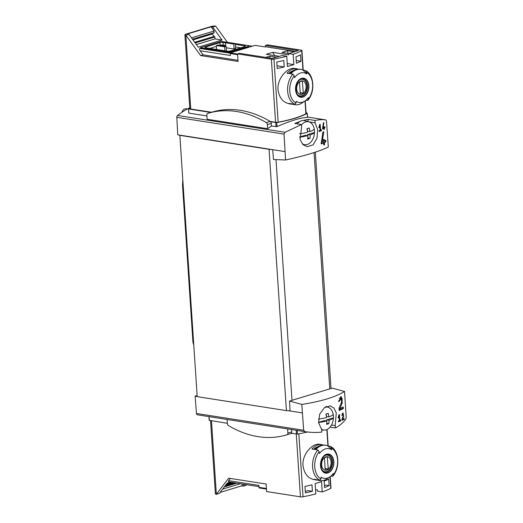 <?xml version="1.0" encoding="UTF-8"?>
<svg xmlns="http://www.w3.org/2000/svg" width="523" height="523" viewBox="0 0 523 523"><rect width="100%" height="100%" fill="white"/><g stroke="black" fill="none" stroke-linecap="round" stroke-linejoin="round"><path stroke-width="0.78" d="M340.846 420.819L339.362 420.59A95.408 21.816 176.2 0 1 338.401 420.976L338.459 421.813A95.408 21.816 -3.8 0 0 340.846 420.819L340.787 419.982A95.408 21.816 176.2 0 1 339.852 420.381L339.46 414.523A95.408 21.816 176.2 0 1 338.982 414.726L338.106 417.727L338.466 417.988L339.067 415.922L338.656 415.857M339.375 420.584L339.067 415.922M301.804 404.423C321.037 401.461 335.282 397.147 344.539 391.472L332.229 388.131L289.526 401.069L301.804 404.423L303.673 430.252L196.485 413.471A1.765 1.209 98.9 0 0 197.426 414.817L304.909 431.645L303.673 430.252M344.539 391.472L346.187 417.361L345.749 419.263C342.951 422.891 339.505 425.787 335.406 427.958L335.21 425.585L336.263 412.954L333.988 408.097L330.242 405.881L324.338 407.757L319.651 414.242L318.572 422.728L321.75 429.671L321.861 432.063C316.657 432.711 311.008 432.573 304.909 431.645L197.426 414.817M339.486 401.128L340.963 398.238L341.656 401.86L339.041 408.293L339.185 410.496A95.408 21.816 -3.8 0 0 343.33 408.607L343.225 406.999A95.408 21.816 176.2 0 1 340.035 408.476L342.304 402.762L341.127 396.591L338.59 401.514A95.408 21.816 -3.8 0 0 339.486 401.128L338.577 400.984M342.232 415.386L342.964 413.876L343.323 415.759L342.022 419.113L342.101 420.257A95.408 21.816 -3.8 0 0 344.18 419.263L344.127 418.426A95.408 21.816 176.2 0 1 342.519 419.204L343.65 416.23L343.049 413.02L341.794 415.589A95.408 21.816 -3.8 0 0 342.232 415.386L341.781 415.314M323.907 122.578A95.408 21.816 176.2 0 1 323.436 122.807L322.554 128.344L323.809 128.383L323.881 129.501A95.408 21.816 -3.8 0 0 324.306 129.292L324.234 128.181A95.408 21.816 -3.8 0 0 324.973 127.815L324.92 126.978A95.408 21.816 176.2 0 1 324.175 127.344L324.123 126.507A95.408 21.816 176.2 0 1 323.698 126.71L323.75 127.547A95.408 21.816 176.2 0 1 323.083 127.86L323.907 122.578M322.554 128.344L322.593 128.952A95.408 21.816 -3.8 0 0 323.809 128.383M285.571 159.986C304.719 155.861 318.971 151.539 328.307 147.028L326.515 121.218L325.862 119.917C322.796 119.46 319.167 119.636 314.983 120.447L315.101 122.84L317.683 129.697L316.977 138.229L313.081 144.845L307.197 146.721L302.882 144.42L300.065 139.471L301.64 126.919L301.438 124.552L285.028 132.293L284.002 134.104L285.571 159.986L273.483 159.508L272.705 149.676L177.755 134.81L176.813 117.322A1.765 1.209 98.9 0 1 177.545 115.465A95.408 65.198 98.9 0 1 189.757 107.79M319.788 125.657L320.096 130.319A95.408 21.816 176.2 0 1 319.122 130.711L319.18 131.548A95.408 21.816 -3.8 0 0 321.56 130.554L321.508 129.717A95.408 21.816 176.2 0 1 320.573 130.116L320.181 124.258A95.408 21.816 176.2 0 1 319.703 124.461L318.827 127.462L319.187 127.723L319.788 125.657L319.376 125.592M323.613 142.897L323.757 145.041A95.408 21.816 -3.8 0 0 324.6 144.649L324.456 142.504A95.408 21.816 -3.8 0 0 325.901 141.805L325.79 140.19A95.408 21.816 176.2 0 1 324.352 140.896L324.247 139.288A95.408 21.816 176.2 0 1 323.397 139.68L323.502 141.288A95.408 21.816 176.2 0 1 322.161 141.883L323.835 131.737A95.408 21.816 176.2 0 1 322.907 132.169L321.155 143.962A95.408 21.816 -3.8 0 0 323.613 142.897L321.089 143.054M315.546 489.606L317.513 489.92L317.598 491.208L322.22 491.927L321.54 481.611A66.258 15.147 176.2 0 1 315.14 483.553L315.827 493.869A66.258 15.147 176.2 0 1 303.026 496.765A2.21 0.503 176.2 0 1 300.444 496.85L266.619 491.555L266.122 484.03L228.695 478.172L216.352 494.3A3.092 0.706 176.2 0 1 215.398 493.862L210.54 420.675M266.455 489.097L259.179 487.952A1.765 1.209 98.9 0 1 259.048 487.338L258.924 485.409L228.656 480.67L228.388 481.86L259.003 486.651M324.45 485.612L326.012 485.135L329.15 485.625A66.258 15.147 176.2 0 1 324.58 487.573L324.149 481.134A66.258 15.147 176.2 0 0 328.725 479.192L329.15 485.625M305.295 491.417L308.04 490.581L312.394 491.267A66.258 15.147 176.2 0 1 305.393 492.829L304.961 486.39A66.258 15.147 176.2 0 0 311.97 484.828L312.394 491.267M286.761 56.216L282.132 55.497L272.385 58.445L239.527 53.307L237.553 53.908L271.378 59.197A2.21 0.503 -3.8 0 0 273.954 59.119A66.258 15.147 -3.8 0 0 286.761 56.216L287.441 66.532A66.258 15.147 -3.8 0 0 293.841 64.597L293.155 54.281A66.258 15.147 -3.8 0 0 301.686 50.711A2.21 0.503 -3.8 0 0 301.908 50.47A2.21 0.503 -3.8 0 0 301.228 50.156L267.403 44.86L265.423 45.455L298.28 50.6L288.533 53.555L293.155 54.281M305.249 100.808L306.099 113.543A2.21 0.503 176.2 0 1 305.877 113.785A66.258 15.147 176.2 0 1 278.144 122.192A2.21 0.503 176.2 0 1 275.569 122.271L270.175 121.428A126.553 87.753 -106.9 0 0 211.9 112.157L208.03 113.328A126.553 87.753 -106.9 0 0 207.709 113.426A1.987 1.379 -106.9 0 0 206.86 115.106L207.134 119.251L267.671 128.73A95.408 65.198 -81.1 0 1 271.437 126.05L271.267 123.408A1.987 1.379 -106.9 0 0 270.626 121.813A1.987 1.379 -106.9 0 0 270.169 121.428L266.299 122.598A126.553 87.753 -106.9 0 0 208.03 113.328M289.173 103.783C282.891 102.351 279.171 97.638 278.014 89.629C277.007 78.358 287.761 66.911 294.704 68.474M295.966 56.785L296.397 63.224A66.258 15.147 176.2 0 0 300.967 61.276L300.535 54.843A66.258 15.147 176.2 0 1 295.966 56.785M276.778 62.041L277.203 68.48A66.258 15.147 176.2 0 0 284.211 66.918L283.78 60.478A66.258 15.147 176.2 0 1 276.778 62.041M265.423 45.455L265.507 46.743L264.958 46.913L255.08 45.364L230.283 52.882A1.765 1.209 98.9 0 0 230.238 53.549L230.368 55.484L200.1 50.744L203.061 54.83L237.978 60.295M237.553 53.908L238.05 61.426L200.623 55.569L203.061 54.83M288.533 53.555L288.618 54.843L272.673 52.346L266.279 54.287L279.36 56.334M272.673 52.346L274.725 55.608M287.245 63.564L293.841 64.597M330.216 476.669L330.974 488.116A2.21 0.503 176.2 0 1 330.752 488.364A66.258 15.147 176.2 0 1 322.22 491.927M271.437 126.05L277.046 126.599C290.481 120.767 300.614 117.695 307.446 117.387L307.263 117.302M206.912 115.949L188.914 113.131L188.502 108.915L189.803 108.483A3.092 0.706 176.2 0 0 189.81 108.555A3.092 0.706 176.2 0 0 190.758 109L211.573 112.255M301.438 124.552L294.789 123.506A95.408 65.198 98.9 0 1 299.836 121.513M314.983 120.447L308.335 119.401A95.408 65.198 98.9 0 0 303.235 120.48M210.887 112.465L188.64 108.98M306.06 113.014L307.178 113.373A67.585 15.455 176.2 0 1 276.778 122.591L270.626 121.813M335.406 427.958L330.046 427.121M227.328 423.303L209.318 420.342M191.51 37.865L214.11 31.02L213.796 32.962M200.623 55.569L185.861 35.198L188.901 34.276L187.312 34.028L211.07 26.823L214.11 31.02M195.197 42.958L214.901 36.989L215.025 38.905L222.033 40.003L198.276 47.207L188.901 34.276M196.36 44.566L215.025 38.905M242.934 484.135L241.561 485.926L243.156 486.174L244.529 484.383M240.384 483.736L222.667 489.103M220.124 492.424L241.561 485.926M305.053 70.428L302.994 70.108L306.779 73.959A65.663 45.534 73.1 0 0 306.386 72.122L305.321 70.52C314.186 74.155 315.441 91.898 307.838 100.338M306.779 73.959A15.036 10.277 -81.1 0 0 294.593 77.652A65.663 45.534 -106.9 0 0 294.207 75.815L292.873 74.122L290.814 73.802A17.887 12.225 -81.1 0 1 300.673 69.389A17.887 12.225 -81.1 0 1 302.994 70.108M305.877 113.785L305.02 100.965L302.104 102.959A17.887 12.225 -81.1 0 1 295.142 104.737A17.887 12.225 -81.1 0 1 292.821 104.025L294.88 104.345L296.011 103.038A65.663 45.534 -106.9 0 0 296.168 101.292A15.036 10.277 -81.1 0 0 296.763 101.652A15.036 10.277 -81.1 0 0 305.001 100.985A15.036 10.277 -81.1 0 0 308.348 97.598A65.663 45.534 73.1 0 1 308.197 99.344L307.825 100.324L305.726 100.442M308.864 85.72A9.649 6.596 -81.1 0 1 305.968 94.97A9.649 6.596 -81.1 0 1 299.189 96.742A9.649 6.596 -81.1 0 1 298.45 80.503A9.649 6.596 -81.1 0 1 308.864 85.72M292.769 104.24A17.887 12.225 -81.1 0 1 291.318 104.142A17.887 12.225 -81.1 0 1 288.997 103.423L291.867 103.874A17.887 12.225 -81.1 0 0 294.188 104.587L295.142 104.737M300.673 69.389L299.718 69.239A17.887 12.225 -81.1 0 0 289.86 73.651L286.99 73.2A17.887 12.225 -81.1 0 1 296.855 68.794A17.887 12.225 -81.1 0 1 298.267 69.141M319.847 480.206L320.978 478.905A65.663 45.534 -106.9 0 0 321.129 477.153A15.036 10.277 -81.1 0 0 321.73 477.519A15.036 10.277 -81.1 0 0 329.967 476.845L327.071 478.82A17.887 12.225 -81.1 0 1 320.109 480.604A17.887 12.225 -81.1 0 1 317.788 479.885L319.847 480.206A17.887 12.225 -81.1 0 1 312.597 466.993A17.887 12.225 -81.1 0 1 317.84 449.989L315.781 449.662A17.887 12.225 -81.1 0 1 325.639 445.256A17.887 12.225 -81.1 0 1 327.96 445.975L331.745 449.819A65.663 45.534 73.1 0 0 331.353 447.989A16.566 11.316 -81.1 0 1 333.164 475.211L332.785 476.192L330.693 476.309M330.752 488.364L329.987 476.832A15.036 10.277 -81.1 0 0 333.314 473.459A65.663 45.534 73.1 0 1 333.164 475.211M331.745 449.819A15.036 10.277 -81.1 0 0 319.56 453.513A65.663 45.534 -106.9 0 0 319.174 451.682L317.84 449.989M331.353 447.989L330.288 446.38C339.146 450.015 340.408 467.758 332.798 476.198M330.02 446.296L327.96 445.975M333.831 461.587A9.649 6.596 -81.1 0 1 330.935 470.837A9.649 6.596 -81.1 0 1 324.149 472.609A9.649 6.596 -81.1 0 1 323.417 456.37A9.649 6.596 -81.1 0 1 333.831 461.587M325.639 445.256L324.685 445.106A17.887 12.225 -81.1 0 0 314.82 449.519L311.956 449.067A17.887 12.225 -81.1 0 1 321.815 444.655L319.671 444.321C312.734 442.778 301.974 454.212 302.98 465.477C304.131 473.492 307.851 478.218 314.14 479.65L316.284 480.003A17.887 12.225 -81.1 0 1 313.963 479.29L316.827 479.735A17.887 12.225 -81.1 0 0 319.148 480.454L320.109 480.604M317.736 480.101A17.887 12.225 -81.1 0 1 316.284 480.003M321.815 444.655A17.887 12.225 -81.1 0 1 323.234 445.008M219.752 45.37L220.091 45.266A2.21 0.503 176.2 0 1 223.203 45.056L225.668 45.442M235.527 46.985L240.75 47.802M209.795 48.391L216.411 46.384M235.298 43.605L233.774 44.069L225.491 42.768L227.015 42.311L235.298 43.605L235.631 48.541L234.108 48.999L226.256 47.77M190.758 109L185.861 35.198A3.092 0.706 176.2 0 1 184.907 34.753A3.092 0.706 176.2 0 1 185.763 34.204L211.344 26.444A3.092 0.706 176.2 0 1 215.711 26.15L227.42 42.311M215.711 26.15L212.665 27.072L211.07 26.823M284.865 151.578L272.705 149.676M302.222 412.882L288.552 410.745A4.419 1.007 176.2 0 1 286.414 410.62L197.204 396.65L179.847 135.346L180.304 135.209M289.526 401.069L290.062 410.98M197.184 396.441L195.112 396.114L196.485 413.471M230.414 482.173L227.23 483.141L219.399 493.379L216.352 494.3L211.469 420.819M246.614 484.71L246.202 485.252L243.156 486.174M230.362 478.434L228.656 480.67M290.043 410.66A4.419 1.007 176.2 0 1 288.552 410.745M271.195 149.441A4.419 1.007 176.2 0 1 269.057 149.317L179.847 135.346M197.125 395.506L195.112 396.114M307.531 431.998A67.585 15.455 176.2 0 1 297.469 434.09L291.318 433.319A1.987 1.379 -106.9 0 0 291.756 431.893L291.599 429.56M327.293 407.012A13.252 9.054 98.9 0 0 326.64 406.384M303.771 145.204A13.252 9.054 98.9 0 0 304.732 144.747M308.335 119.401A1.765 1.209 98.9 0 0 308.361 121.682M200.342 47.75L221.36 41.376L247.484 45.468A3.537 0.811 176.2 0 1 248.575 45.972A3.537 0.811 176.2 0 1 247.595 46.606L231.454 51.496A3.537 0.811 176.2 0 1 226.466 51.836L200.342 47.75L200.688 48.227L199.93 48.456C199.27 48.796 199.328 49.561 200.1 50.744M252.302 46.207L222.72 41.592M212.665 27.072L222.033 40.003M248.575 45.972L248.602 46.403A3.537 0.811 176.2 0 1 247.627 47.037L231.48 51.927A3.537 0.811 176.2 0 1 226.498 52.267L200.688 48.227M237.56 54.019L230.283 52.882M220.091 45.266L219.922 42.69L205.604 47.031A2.21 0.503 176.2 0 0 204.99 47.43A2.21 0.503 176.2 0 0 205.676 47.743L227.342 51.136A2.21 0.503 176.2 0 0 230.453 50.921L244.771 46.586L244.705 45.874L235.357 44.409M219.922 42.69A2.21 0.503 176.2 0 1 223.033 42.481L225.498 42.866M244.705 45.874A2.21 0.503 176.2 0 1 245.385 46.187A2.21 0.503 176.2 0 1 244.771 46.586M224.642 46.835L216.352 45.54L217.875 45.076L226.165 46.377L224.642 46.835L224.897 50.751M216.352 45.54L216.614 49.456M226.472 50.999L226.165 46.377M233.774 44.069L234.108 48.999M225.491 42.768L225.727 46.305M313.643 449.329A16.121 11.016 -81.1 0 1 318.082 446.649M288.676 73.468A16.121 11.016 -81.1 0 1 293.115 70.782M320.73 465.555A9.342 6.387 98.9 0 0 327.777 472.681A9.342 6.387 98.9 0 0 333.615 461.652A9.342 6.387 98.9 0 0 326.574 454.526A9.342 6.387 98.9 0 0 320.73 465.555M295.763 89.695A9.342 6.387 98.9 0 0 302.81 96.814A9.342 6.387 98.9 0 0 308.655 85.785A9.342 6.387 98.9 0 0 301.608 78.659A9.342 6.387 98.9 0 0 295.763 89.695M331.066 462.051A6.819 4.661 -81.1 0 1 324.391 469.929A6.819 4.661 -81.1 0 1 323.626 458.449A6.819 4.661 -81.1 0 1 331.066 462.051M327.49 457.037A6.538 4.465 98.9 0 0 327.372 457.017A6.538 4.465 98.9 0 0 324.443 457.958L325.234 469.916A6.538 4.465 -81.1 0 0 325.352 469.935A6.538 4.465 -81.1 0 0 328.281 468.994L327.261 457.004M325.836 455.252A8.394 5.733 -81.1 0 1 327.503 455.16A8.394 5.733 -81.1 0 1 331.987 461.698A8.394 5.733 -81.1 0 1 324.907 471.739A8.394 5.733 -81.1 0 1 323.345 471.145M306.099 86.184A6.819 4.661 -81.1 0 1 299.424 94.062A6.819 4.661 -81.1 0 1 298.666 82.588A6.819 4.661 -81.1 0 1 306.099 86.184M302.523 81.176A6.538 4.465 98.9 0 0 302.405 81.15A6.538 4.465 98.9 0 0 299.476 82.098L300.274 94.048A6.538 4.465 -81.1 0 0 300.385 94.068A6.538 4.465 -81.1 0 0 303.32 93.127L302.294 81.137M300.869 79.385A8.394 5.733 -81.1 0 1 302.536 79.293A8.394 5.733 -81.1 0 1 307.027 85.831A8.394 5.733 -81.1 0 1 299.941 95.879A8.394 5.733 -81.1 0 1 298.385 95.284M325.143 468.497L328.281 468.994M300.176 92.636L303.32 93.127M211.965 33.596A1.236 0.856 -106.9 0 0 212.214 34.034L214.129 36.388A2.21 1.53 -106.9 0 0 214.901 36.989M227.074 419.459L227.348 423.591A1.987 1.379 -106.9 0 0 228.44 425.572A126.553 87.753 -106.9 0 0 286.715 434.842A126.553 87.753 -106.9 0 0 287.035 434.744A1.987 1.379 -106.9 0 0 287.885 433.064L287.611 428.932M286.715 434.842L290.579 433.672A126.553 87.753 -106.9 0 0 290.899 433.574A1.987 1.379 -106.9 0 0 291.318 433.319M267.671 128.73L267.397 124.579A1.987 1.379 -106.9 0 0 266.299 122.598M306.373 113.06L306.354 112.772A1.987 1.379 -106.9 0 0 305.962 111.523M288.65 53.516L281.91 52.463L287.702 50.711L294.442 51.764M265.645 57.393L269.731 56.157L276.471 57.21M265.507 46.743L295.508 51.444M296.214 60.537L300.967 61.276M287.702 50.711L287.879 53.398M277.027 65.793L284.211 66.918M269.731 56.157L269.855 58.053M321.56 130.554L320.076 130.325M320.573 130.116L320.076 130.044M324.306 129.292L323.861 129.227M324.234 128.181L323.482 128.063L324.535 127.743L324.495 127.187M324.973 127.815L324.535 127.743M324.175 127.344L323.73 127.272M323.083 127.86L322.645 127.795M324.6 144.649L323.717 144.511M324.456 142.504L323.436 142.348L325.456 141.733L325.365 140.406M323.469 142.877L323.436 142.348M325.901 141.805L325.456 141.733M324.352 140.896L323.469 140.759M322.161 141.883L321.266 141.74M341.048 403.416L341.486 402.638A4.001 2.733 98.9 0 0 340.643 396.63M340.035 408.476L339.041 408.326M340.963 398.238L339.773 398.055A2.347 1.602 98.9 0 0 339.218 398.108M343.33 408.607L342.768 408.522L342.683 407.267M339.126 409.62L342.768 408.522M339.852 420.381L339.355 420.302M342.519 419.204L342.029 419.126M343.336 414.268A2.079 1.425 98.9 0 0 342.696 413.078M344.18 419.263L343.644 418.668M342.062 419.675L343.676 419.185M318.5 419.1A20.881 4.772 -3.8 0 0 326.607 417.557A20.887 14.487 -106.9 0 0 325.934 414.033A20.273 4.635 -3.8 0 0 328.189 413.353A20.887 14.487 73.1 0 1 328.862 416.877A20.881 4.772 -3.8 0 0 333.223 414.425A11.643 7.956 -81.1 0 1 333.445 417.818A20.881 4.772 176.2 0 1 329.085 420.263A20.887 14.487 73.1 0 1 328.875 423.65A20.273 4.635 176.2 0 1 326.62 424.33A20.887 14.487 -106.9 0 0 326.829 420.95A20.881 4.772 176.2 0 1 318.546 422.512M329.085 420.263L326.633 419.884L333.445 417.818A11.643 7.956 -81.1 0 1 326.143 429.841A11.643 7.956 -81.1 0 1 324.24 430.096A11.643 7.956 -81.1 0 1 321.207 429.056M325.352 407.044A11.643 7.956 -81.1 0 1 327.836 407.162A11.643 7.956 -81.1 0 1 333.223 414.425M326.829 420.95L324.378 420.564L318.527 422.342M326.797 422.355L326.725 423.375M326.633 419.884L326.705 420.93M326.241 413.955L326.385 416.112M328.862 416.877L326.45 416.498M328.875 423.65L326.862 423.336M299.535 133.77A20.881 4.772 -3.8 0 0 307.655 132.227A20.887 14.487 -106.9 0 0 306.981 128.704A20.273 4.635 -3.8 0 0 309.237 128.024A20.887 14.487 73.1 0 1 309.91 131.548A20.881 4.772 -3.8 0 0 314.271 129.096A11.643 7.956 -81.1 0 1 314.493 132.489A20.881 4.772 176.2 0 1 310.132 134.934A20.887 14.487 73.1 0 1 309.923 138.32A20.273 4.635 176.2 0 1 307.668 139A20.887 14.487 -106.9 0 0 307.877 135.62A20.881 4.772 176.2 0 1 299.594 137.183M310.132 134.934L307.681 134.548L314.493 132.489A11.643 7.956 -81.1 0 1 307.197 144.511A11.643 7.956 -81.1 0 1 305.295 144.766A11.643 7.956 -81.1 0 1 302.261 143.727M301.634 124.788A11.643 7.956 -81.1 0 1 308.884 121.833A11.643 7.956 -81.1 0 1 314.271 129.096M297.201 123.886A12.147 8.303 -81.1 0 1 304.844 120.695L308.884 121.833M181.893 112.301A5.524 3.772 -81.1 0 1 182.102 111.765A5.524 3.772 -81.1 0 1 186.142 108.777L187.424 108.974M181.86 112.321A4.302 2.942 -81.1 0 1 181.926 112.17L182.102 111.765M307.877 135.62L305.425 135.235L299.574 137.006M307.844 137.026L307.772 138.046M307.681 134.548L307.753 135.594M307.289 128.619L307.432 130.783M309.91 131.548L307.498 131.168M309.923 138.32L307.91 138.007M182.789 179.696L182.553 184.599A8.832 6.034 98.9 0 0 182.566 186.011L192.869 341.159A8.832 6.034 98.9 0 0 193.739 344.735L193.758 344.775M273.954 59.119L278.144 122.192M301.686 50.711L302.974 70.095M266.416 488.495L259.048 487.338M325.862 119.917L307.511 117.041L325.868 119.917M285.028 132.293L177.545 115.465M276.039 126.769L275.765 122.617M209.076 416.641L209.331 420.485M306.386 72.122A16.566 11.316 -81.1 0 1 308.197 99.344M296.011 103.038A16.566 11.316 -81.1 0 1 294.207 75.815M294.88 104.345A17.887 12.225 -81.1 0 1 287.63 91.126A17.887 12.225 -81.1 0 1 292.873 74.122M320.978 478.905A16.566 11.316 -81.1 0 1 319.174 451.682M327.934 445.962L326.849 429.579M303.026 496.765L298.842 433.842M271.378 59.197L275.569 122.271M284.002 134.104L176.813 117.322M291.991 400.324L276.007 159.607M329.765 388.877L314.068 152.579M300.444 496.85L296.28 434.097M286.414 410.62L269.057 149.317M296.201 430.279L296.456 434.123M297.227 430.442L297.469 434.09M335.21 425.585L331.497 425.009M315.101 122.84L309.126 121.905M307.446 117.387L307.178 113.373M277.046 126.599L276.778 122.591M248.235 45.658L252.106 46.266M199.93 48.456L230.238 53.202M237.605 54.706L230.238 53.549M231.454 51.496L231.48 51.927M226.466 51.836L226.498 52.267M247.595 46.606L247.627 47.037M205.65 47.737L205.604 47.031M223.203 45.056L223.033 42.481M332.484 461.704A8.616 5.884 -81.1 0 1 325.214 472.014C323.404 471.105 320.606 471.151 321.044 462.41C323.207 454.781 325.849 455.18 327.882 454.997A8.616 5.884 -81.1 0 1 332.484 461.704M307.524 85.837A8.616 5.884 -81.1 0 1 300.248 96.147C298.443 95.245 295.639 95.291 296.083 86.543C298.241 78.921 300.882 79.313 302.915 79.13A8.616 5.884 -81.1 0 1 307.524 85.837M227.034 483.396L230.839 482.239M226.237 484.442L232.591 482.513M225.616 485.246L233.938 482.722M225.021 486.03L235.245 482.932M224.916 486.161L235.468 482.964M224.328 486.933L236.756 483.167M192.477 39.205L214.175 32.629M192.961 39.872L212.214 34.034M194.706 42.278L214.129 36.388M287.885 433.064L291.756 431.893M287.035 434.744L290.899 433.574M267.397 124.579L271.267 123.408M342.304 402.762L341.486 402.638M343.65 416.23L343.173 416.151M183.122 184.691L182.553 184.599M183.22 186.116L182.566 186.011M193.523 341.264L192.869 341.159M296.855 68.794L294.704 68.454M291.318 104.142L289.173 103.802M301.908 50.47L303.216 70.141M328.176 446.008L327.084 429.475M331.013 388.497L315.317 152.173M208.945 416.622L209.193 420.42M188.777 113.014L188.502 108.915M307.531 117.368L307.263 113.282M184.907 34.753L189.81 108.555M327.503 455.16L326.614 455.023M324.907 471.739L324.018 471.602M302.536 79.293L301.647 79.156M299.941 95.879L299.051 95.742M192.654 39.447L213.985 32.982M342.964 413.876L342.127 413.745M327.836 407.162L326.045 406.659M324.24 430.096L321.985 430.017M305.295 144.766L303.163 144.688"/></g></svg>
